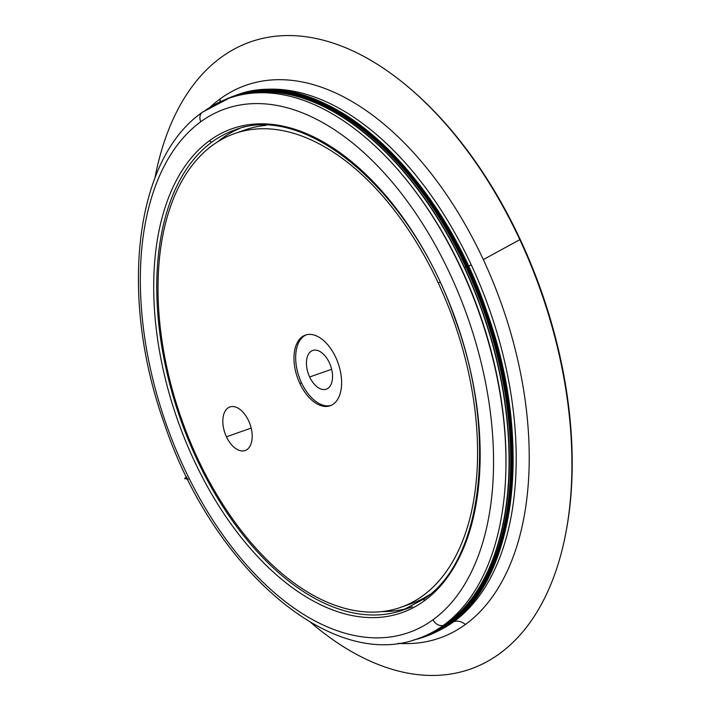 <?xml version="1.0" encoding="UTF-8"?>
<svg xmlns="http://www.w3.org/2000/svg" width="711" height="711" viewBox="0 0 711 711"><rect width="100%" height="100%" fill="white"/><g stroke="black" fill="none" stroke-linecap="round" stroke-linejoin="round"><path stroke-width="1.07" d="M505.965 465.216A283.609 163.486 -109.3 0 0 405.625 178.905A283.609 163.486 70.7 0 1 505.965 465.216M448.81 623.867A286.693 165.263 -109.3 0 0 476.121 288.986A286.693 165.263 -109.3 0 0 234.008 95.994A286.693 165.263 -109.3 0 0 224.445 99.949A286.693 165.263 70.7 0 1 234.008 95.994A286.693 165.263 70.7 0 1 476.121 288.986A286.693 165.263 70.7 0 1 448.81 623.867L448.294 623.591L448.81 623.867A286.693 165.263 70.7 0 1 423.649 637.118A286.693 165.263 -109.3 0 0 448.81 623.867L448.81 623.867M233.137 96.776A286.257 165.005 70.7 0 1 465.821 266.918A286.257 165.005 70.7 0 1 448.294 623.591A286.257 165.005 70.7 0 1 422.485 637.056M450.516 623.271A286.693 165.263 -109.3 0 0 477.819 288.39A286.693 165.263 -109.3 0 0 235.705 95.398A286.693 165.263 -109.3 0 0 234.861 95.701A286.693 165.263 70.7 0 1 235.705 95.398A286.693 165.263 70.7 0 1 477.819 288.39A286.693 165.263 70.7 0 1 450.516 623.271L449.992 622.996L450.516 623.271A286.693 165.263 70.7 0 1 425.347 636.523A286.693 165.263 -109.3 0 0 450.516 623.271L450.516 623.271M264.776 90.537A286.257 165.005 70.7 0 1 467.518 266.323A286.257 165.005 70.7 0 1 451.094 622.178A286.257 165.005 -109.3 0 0 467.518 266.323A286.257 165.005 -109.3 0 0 264.776 90.537M424.503 636.816A286.693 165.263 -109.3 0 0 425.347 636.523L424.503 636.816M413.713 640.007A286.693 165.263 -109.3 0 0 423.649 637.118L413.686 640.016M251.17 428.12L226.436 436.785A23.072 13.296 -109.3 0 0 245.135 450.516A23.072 13.296 -109.3 0 0 248.574 420.708A23.072 13.296 -109.3 0 0 229.875 406.976A23.072 13.296 -109.3 0 0 226.436 436.785L251.17 428.12M309.649 376.981L331.637 369.276L309.649 376.981A20.512 11.82 -109.3 0 0 326.278 389.184A20.512 11.82 -109.3 0 0 329.326 362.681A20.512 11.82 -109.3 0 0 312.707 350.47A20.512 11.82 -109.3 0 0 309.649 376.981A20.512 11.82 70.7 0 1 310.903 351.421A20.512 11.82 70.7 0 1 329.326 362.681A20.512 11.82 70.7 0 1 328.073 388.242A20.512 11.82 70.7 0 1 309.649 376.981M299.838 383.469L301.535 382.874A37.434 21.579 70.7 0 1 306.272 334.828A37.434 21.579 -109.3 0 0 301.535 382.874L299.838 383.469A37.434 21.579 -109.3 0 0 330.171 405.75A37.434 21.579 -109.3 0 0 335.752 357.384A37.434 21.579 -109.3 0 0 305.41 335.103A37.434 21.579 -109.3 0 0 299.838 383.469A37.434 21.579 70.7 0 1 302.122 336.827A37.434 21.579 70.7 0 1 335.752 357.384A37.434 21.579 70.7 0 1 333.459 404.026A37.434 21.579 70.7 0 1 299.838 383.469M197.365 457.911A251.019 144.697 70.7 0 1 234.772 133.526A251.019 144.697 70.7 0 1 438.225 282.942L440.02 282.311L438.225 282.942A251.019 144.697 70.7 0 1 400.817 607.318A251.019 144.697 70.7 0 1 197.365 457.911A251.019 144.697 -109.3 0 0 422.849 595.72A251.019 144.697 -109.3 0 0 438.225 282.942A251.019 144.697 -109.3 0 0 212.74 145.133A251.019 144.697 -109.3 0 0 197.365 457.911M265.887 125.394A251.019 144.697 -109.3 0 0 245.384 129.811A251.019 144.697 -109.3 0 0 240.14 131.846A251.019 144.697 70.7 0 1 265.887 125.394M196.627 458.764L197.605 458.417L196.627 458.764A254.325 146.599 70.7 0 1 212.198 141.871A254.325 146.599 -109.3 0 0 196.627 458.764A254.325 146.599 -109.3 0 0 402.755 610.145A254.325 146.599 70.7 0 1 196.627 458.764M217.522 141.889A254.325 146.599 70.7 0 1 239.438 128.567A254.325 146.599 -109.3 0 0 217.522 141.889M412.522 606.714L402.755 610.145L424.707 598.582C483.48 559.05 497.567 432.19 454.667 317.897C410.762 190.441 305.126 101.469 234.523 130.113A254.325 146.599 -109.3 0 0 212.198 141.871A2.204 1.778 -126 0 1 209.621 140.574A256.431 147.817 -109.3 0 0 193.916 460.088A256.431 147.817 -109.3 0 0 424.263 600.866A2.204 1.778 -126 0 1 425.08 598.386A2.204 1.778 54 0 0 424.263 600.866A256.431 147.817 -109.3 0 0 439.967 281.36A256.431 147.817 -109.3 0 0 209.621 140.574A2.204 1.778 54 0 0 212.198 141.871A254.325 146.599 70.7 0 1 234.523 130.113L244.291 126.691M443.54 625.253A8.808 7.092 -126 0 1 433.061 619.734A277.45 159.931 70.7 0 1 183.838 467.411A277.45 159.931 70.7 0 1 200.831 121.714A8.808 7.092 -126 0 1 202.448 112.205A8.808 7.092 -126 0 1 203.933 111.431A286.257 165.005 70.7 0 1 461.066 268.58A286.257 165.005 70.7 0 1 443.54 625.253A286.257 165.005 -109.3 0 0 470.798 290.888A286.257 165.005 -109.3 0 0 229.058 98.198L202.448 112.205A8.808 7.092 54 0 0 200.831 121.714A277.45 159.931 70.7 0 1 450.054 274.037A277.45 159.931 70.7 0 1 433.061 619.734A8.808 7.092 54 0 0 443.54 625.253A286.257 165.005 -109.3 0 1 418.415 638.487C331.024 672.091 212.145 567.049 164.143 423.134C119.101 297.322 134.032 159.566 202.448 112.205M421.81 637.296A286.257 165.005 70.7 0 1 420.103 637.874A286.257 165.005 -109.3 0 0 464.461 267.389A286.257 165.005 70.7 0 1 421.81 637.296L423.169 636.816A286.257 165.005 -109.3 0 0 448.294 623.591A286.257 165.005 -109.3 0 0 465.821 266.918L464.461 267.389A286.257 165.005 -109.3 0 0 230.764 97.62A286.257 165.005 70.7 0 1 232.453 97.007A286.257 165.005 70.7 0 1 464.461 267.389L465.821 266.918A286.257 165.005 -109.3 0 0 233.812 96.536L232.453 97.007M466.576 266.652L467.518 266.323L466.576 266.652M468.273 266.056L471.322 264.99A286.257 165.005 -109.3 0 0 248.601 91.87A286.257 165.005 70.7 0 1 471.322 264.99A286.257 165.005 70.7 0 1 453.787 621.663A286.257 165.005 70.7 0 1 437.629 631.226A286.257 165.005 -109.3 0 0 453.787 621.663A13.216 10.638 -126 0 1 465.376 624.498A13.216 10.638 54 0 0 453.787 621.663A286.257 165.005 -109.3 0 0 471.322 264.99L468.273 266.056M219.717 102.002A13.216 10.638 54 0 0 220.25 98.82A292.861 168.818 -109.3 0 0 210.207 107.068A292.861 168.818 70.7 0 1 220.25 98.82A292.861 168.818 70.7 0 1 483.311 259.595L519.812 239.687A332.321 191.561 -109.3 0 0 310.503 37.443A332.321 191.561 -109.3 0 0 154.945 177.954A332.321 191.561 70.7 0 1 409.998 88.519A332.321 191.561 70.7 0 1 519.812 239.687A332.321 191.561 70.7 0 1 565.805 533.09A332.321 191.561 70.7 0 1 310.725 622.454A332.321 191.561 -109.3 0 0 541.275 604.554A332.321 191.561 -109.3 0 0 519.812 239.687L483.311 259.595A292.861 168.818 70.7 0 1 465.376 624.498A292.861 168.818 70.7 0 1 398.151 643.322A292.861 168.818 -109.3 0 0 465.376 624.498A292.861 168.818 -109.3 0 0 483.311 259.595A292.861 168.818 -109.3 0 0 220.25 98.82A13.216 10.638 -126 0 1 219.717 102.002M565.805 533.09L566.116 531.464A330.295 190.388 -109.3 0 0 520.399 239.847A330.295 190.388 70.7 0 1 565.965 532.272M410.629 89.062A330.295 190.388 70.7 0 1 520.399 239.847A330.295 190.388 -109.3 0 0 411.26 89.595L409.998 88.519M430.768 633.145A285.813 164.756 -109.3 0 0 446.748 623.671A285.813 164.756 -109.3 0 0 477.108 297.74A285.813 164.756 -109.3 0 0 242.051 94.652A285.813 164.756 70.7 0 1 477.108 297.74A285.813 164.756 70.7 0 1 446.748 623.671A285.813 164.756 70.7 0 1 430.768 633.145M425.347 636.523L450.65 623.174M507.787 518.994A286.257 165.005 -109.3 0 0 468.202 266.083A286.257 165.005 -109.3 0 0 373.471 135.757M423.649 637.118L448.952 623.769M506.09 519.59A286.257 165.005 -109.3 0 0 466.505 266.678A286.257 165.005 -109.3 0 0 371.773 136.352M446.392 623.103A2.204 1.778 -126 0 1 446.748 623.671M407.563 608.287A254.325 146.599 70.7 0 1 382.127 611.558A254.325 146.599 -109.3 0 0 407.563 608.287M400.817 607.318L411.429 603.603A251.019 144.697 -109.3 0 0 430.208 594.254A251.019 144.697 70.7 0 1 406.061 605.283M331.015 405.421A37.434 21.579 70.7 0 1 301.535 382.874A37.434 21.579 -109.3 0 0 331.015 405.421M248.574 420.708A23.072 13.296 70.7 0 1 247.161 449.45A23.072 13.296 70.7 0 1 226.436 436.785A23.072 13.296 70.7 0 1 227.849 408.043A23.072 13.296 70.7 0 1 248.574 420.708M433.061 619.734A277.45 159.931 -109.3 0 0 450.054 274.037A277.45 159.931 -109.3 0 0 200.831 121.714A277.45 159.931 -109.3 0 0 183.838 467.411A277.45 159.931 -109.3 0 0 433.061 619.734M209.621 140.574A256.431 147.817 70.7 0 1 439.967 281.36A256.431 147.817 70.7 0 1 424.263 600.866A256.431 147.817 70.7 0 1 193.916 460.088A256.431 147.817 70.7 0 1 209.621 140.574M186.922 477.676L184.611 478.654L186.922 477.676M187.126 478.094L184.611 478.654L188.299 479.161M224.409 99.958L234.008 95.994C316.511 62.923 437.025 167.138 485.329 312.867C531.135 439.967 514.951 578.941 448.89 623.823M234.861 95.701L235.705 95.398C318.208 62.328 438.723 166.543 487.026 312.271C532.832 439.371 516.648 578.345 450.587 623.227M234.772 133.526L245.384 129.811M186.451 476.726L184.611 478.654"/></g></svg>
